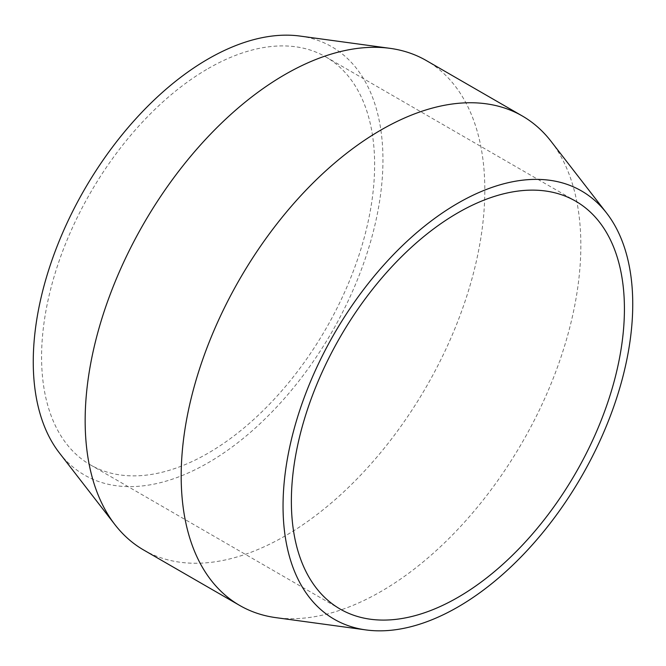 <?xml version="1.0" encoding="UTF-8"?>
<svg xmlns="http://www.w3.org/2000/svg" width="666" height="666" viewBox="0 0 666 666"><rect width="100%" height="100%" fill="white"/><g stroke="black" fill="none" stroke-linecap="round" stroke-linejoin="round"><path stroke-width="0.5" stroke-dasharray="3.33 2.5" d="M208.108 68.606A235.498 135.964 -60 0 1 325.857 56.943A235.498 135.964 -60 0 1 361.954 245.654A235.498 135.964 -60 0 1 208.108 453.18A235.498 135.964 -60 0 1 90.36 464.843A235.498 135.964 -60 0 1 54.254 276.132A235.498 135.964 -60 0 1 208.108 68.606M550.998 141.275A282.6 163.162 -60 0 1 555.552 372.319A282.6 163.162 -60 0 1 381.019 591.466A282.6 163.162 -60 0 1 275.965 617.657M300.033 36.072A247.277 142.765 -60 0 1 376.298 218.956A247.277 142.765 -60 0 1 208.108 462.795A247.277 142.765 -60 0 1 59.374 452.913M143.681 550.016A282.6 163.162 120 0 0 284.981 536.022A282.6 163.162 120 0 0 469.605 286.988A282.6 163.162 120 0 0 426.282 60.539M325.857 56.943L575.64 201.157M90.36 464.843L340.143 609.057"/><path stroke-width="1" d="M457.892 597.394A235.498 135.964 120 0 0 611.746 389.868A235.498 135.964 120 0 0 575.64 201.157A235.498 135.964 120 0 0 457.892 212.82A235.498 135.964 120 0 0 304.046 420.346A235.498 135.964 120 0 0 340.143 609.057A235.498 135.964 120 0 0 457.892 597.394M457.892 203.205A247.277 142.765 120 0 0 289.702 447.044A247.277 142.765 120 0 0 365.967 629.928A247.277 142.765 120 0 0 457.892 607.009A247.277 142.765 120 0 0 610.614 415.251A247.277 142.765 120 0 0 606.626 213.087A247.277 142.765 120 0 0 457.892 203.205M365.967 629.928L275.965 617.657A282.6 163.162 -60 0 1 239.718 605.461A282.6 163.162 -60 0 1 196.395 379.012A282.6 163.162 -60 0 1 381.019 129.978A282.6 163.162 -60 0 1 522.319 115.984A282.6 163.162 -60 0 1 550.998 141.275L606.626 213.087M115.002 524.725L59.374 452.913A247.277 142.765 -60 0 1 55.386 250.749A247.277 142.765 -60 0 1 208.108 58.991A247.277 142.765 -60 0 1 300.033 36.072L390.035 48.343A282.6 163.162 120 0 0 284.981 74.534A282.6 163.162 120 0 0 110.448 293.681A282.6 163.162 120 0 0 115.002 524.725A282.6 163.162 120 0 0 143.681 550.016L239.718 605.461M522.319 115.984L426.282 60.539A282.6 163.162 120 0 0 390.035 48.343"/></g></svg>
